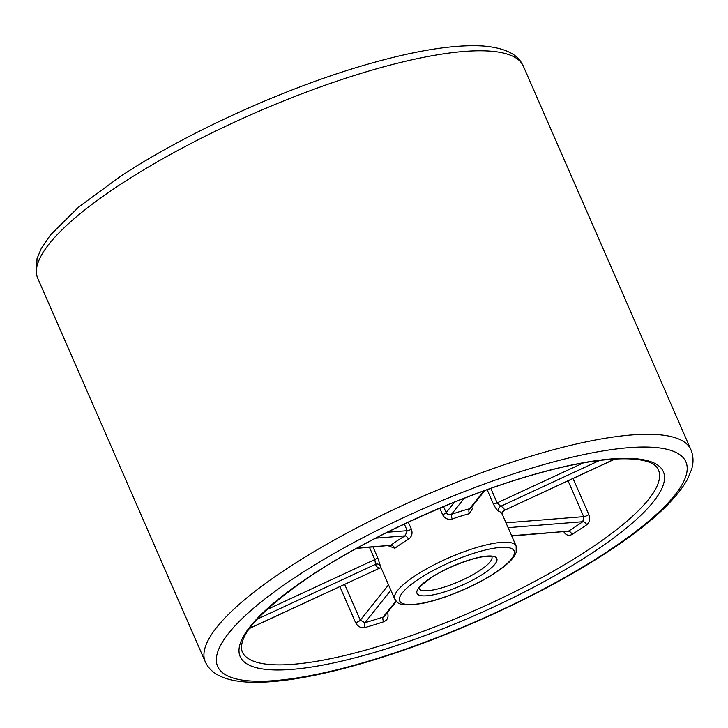 <?xml version="1.0" encoding="UTF-8"?>
<svg xmlns="http://www.w3.org/2000/svg" width="728" height="728" viewBox="0 0 728 728"><rect width="100%" height="100%" fill="white"/><g stroke="black" fill="none" stroke-linecap="round" stroke-linejoin="round"><path stroke-width="1.09" d="M387.423 532.25L407.234 530.676L405.123 535.844A3.786 1.647 -120.6 0 1 408.481 539.284C411.83 536.773 412.803 533.415 411.402 529.22L408.326 522.176M487.141 489.716L493.338 503.885C495.331 507.907 497.188 510.383 498.908 511.329A3.786 3.567 111.3 0 1 500.718 506.288L497.151 502.884L583.319 462.935M484.812 490.554L470.861 508.026L469.587 508.772A3.786 2.02 75.5 0 0 469.451 513.668L472.954 507.698M439.785 508.208L442.642 514.741C444.772 518.6 447.984 520.01 452.27 518.982A3.786 1.028 70.5 0 1 451.415 514.387C449.131 515.133 447.383 514.55 446.173 512.621L454.572 502.102M339.849 586.604L355.619 622.695C357.821 626.699 360.997 628.31 365.128 627.527A3.786 1.693 73.6 0 1 364.937 622.713A223.323 54.409 156.4 0 0 383.101 617.098L384.657 616.015L396.323 601.401M395.959 601L383.101 617.098A3.786 1.383 72.1 0 0 383.611 621.812C387.578 620.092 388.889 617.098 387.533 612.83A3.786 0.919 -23.6 0 1 387.087 612.967M563.499 531.258C565.674 535.153 568.532 536.217 572.062 534.461A3.786 1.975 -122.4 0 0 568.422 531.194A223.323 54.409 156.4 0 0 582.837 521.703A3.786 2.257 -124.3 0 1 586.722 524.806C589.625 522.322 590.317 518.918 588.825 514.596L573.054 478.496M388.406 545.827L394.84 548.257A3.786 2.539 -126.7 0 0 390.709 545.327L356.638 548.357M266.612 609.745L374.82 559.586L375.557 564.309A3.786 3.667 169.9 0 1 380.507 566.211L377.623 557.53L373.045 547.056M511.766 536.017L568.422 531.194L511.629 535.708M508.108 527.645L582.837 521.703L583.692 516.643L568.049 480.817M344.653 584.375L360.305 620.192L364.937 622.713L390.872 590.217M615.124 458.995L504.313 510.364L614.805 459.013M502.202 514.132A3.786 3.667 169.9 0 1 504.468 510.164A70.025 17.062 -23.6 0 0 500.718 506.288L599.635 460.433M249.522 628.346L379.707 568.122L249.376 628.537M257.111 619.219L375.557 564.309A70.025 17.062 -23.6 0 0 379.306 568.186A3.786 3.567 111.3 0 1 381.081 567.795M588.361 549.804A227.109 55.328 156.4 0 0 658.412 469.86C652.497 454.581 605.014 454.636 539.384 473.082C465.683 493.111 372.527 534.916 312.021 575.111C260.551 610.155 237.273 635.69 242.187 651.706A227.109 55.328 156.4 0 0 374.192 647.638A227.109 55.328 156.4 0 0 588.361 549.804M311.411 575.311A230.894 56.247 -23.6 0 1 611.684 458.904A230.894 56.247 -23.6 0 1 592.137 552.989A230.894 56.247 -23.6 0 1 291.864 669.396A230.894 56.247 -23.6 0 1 311.411 575.311M419.155 588.725A39.74 9.682 156.4 0 0 442.633 587.605A39.74 9.682 156.4 0 0 479.606 570.634A39.74 9.682 156.4 0 0 491.964 556.92M430.457 578.032A43.525 10.602 -23.6 0 1 487.059 556.083A43.525 10.602 -23.6 0 1 483.374 573.819A43.525 10.602 -23.6 0 1 426.772 595.768A43.525 10.602 -23.6 0 1 430.457 578.032M494.885 572.9A62.453 15.215 156.4 0 0 500.172 547.456A62.453 15.215 156.4 0 0 418.946 578.942A62.453 15.215 156.4 0 0 413.659 604.395A62.453 15.215 156.4 0 0 494.885 572.9M415.178 575.766A66.239 16.134 -23.6 0 1 477.641 547.229A66.239 16.134 -23.6 0 1 516.143 546.036L516.207 552.443L513.95 556.692C510.474 561.552 504.322 566.894 495.495 572.699C475.548 585.995 443.388 599.453 421.931 603.457C396.05 607.38 397.506 601.883 394.749 599.08A66.239 16.134 -23.6 0 1 415.178 575.766M408.481 539.284A66.239 16.134 156.4 0 0 401.219 543.807A66.239 16.134 156.4 0 0 394.84 548.257M357.311 547.984L390.709 545.327A70.025 17.062 -23.6 0 1 397.442 540.622A70.025 17.062 -23.6 0 1 405.123 535.844L375.73 538.183M443.552 506.624L446.173 512.621A3.786 0.919 156.4 0 1 445.172 513.458A3.786 0.919 156.4 0 1 442.642 514.741M369.469 547.338L374.82 559.586A3.786 0.919 156.4 0 0 376.44 558.695A3.786 0.919 156.4 0 0 377.623 557.53M355.619 622.695A3.786 0.919 156.4 0 0 359.304 621.03A3.786 0.919 156.4 0 0 360.305 620.192L388.524 584.839M505.996 522.822L583.692 516.643A3.786 0.919 156.4 0 0 588.615 514.732A3.786 0.919 156.4 0 0 588.825 514.596M37.756 278.314L36.4 274.32L37.028 258.595L41.077 248.812L50.532 234.816L78.861 206.879L120.029 176.686C187.433 131.959 289.598 85.886 372.072 62.981C418.218 50.032 455.118 44.372 482.755 45.982C505.268 47.73 516.416 54.473 521.339 62.453L523.35 66.166A264.956 64.546 156.4 0 0 369.342 70.907A264.956 64.546 156.4 0 0 119.474 185.048A264.956 64.546 156.4 0 0 37.756 278.314L205.296 661.816A264.956 64.546 -23.6 0 1 287.023 568.55A264.956 64.546 -23.6 0 1 536.891 454.409A264.956 64.546 -23.6 0 1 690.89 449.667C693.456 455.965 693.693 462.562 691.6 469.442L687.496 479.297C675.402 500.718 649.112 524.715 608.617 551.287C549.221 590.608 463.008 631.221 386.841 655.801C363.891 663.263 342.351 669.214 322.222 673.664C291.519 680.452 266.184 683.237 246.201 682.018C224.306 680.571 210.674 673.837 205.296 661.816M607.088 551.797A255.492 62.244 156.4 0 0 628.719 447.693A255.492 62.244 156.4 0 0 296.451 576.503A255.492 62.244 156.4 0 0 274.82 680.607A255.492 62.244 156.4 0 0 607.088 551.797M516.143 546.036L502.184 514.086A66.239 16.134 156.4 0 0 498.908 511.329M469.451 513.668A66.239 16.134 156.4 0 0 452.27 518.982M383.611 621.812A227.109 55.328 -23.6 0 1 365.128 627.527M586.722 524.806A227.109 55.328 -23.6 0 1 579.543 529.62A227.109 55.328 -23.6 0 1 572.062 534.461M380.507 566.211A66.239 16.134 156.4 0 0 380.78 567.121L394.749 599.08M490.827 488.406L497.151 502.884A3.786 0.919 156.4 0 1 493.338 503.885M464.291 498.252L451.415 514.387A70.025 17.062 -23.6 0 1 469.587 508.772L483.847 490.909M411.402 529.22A3.786 0.919 156.4 0 1 407.234 530.676L404.34 524.051M491.864 556.647L488.543 556.392C477.85 555.682 447.347 566.675 431.067 577.823C422.158 584.538 418.263 587.987 419.392 588.178L419.028 588.47M523.35 66.166L690.89 449.667M502.211 514.195C501.537 513.959 502.238 512.685 504.322 510.355L504.322 510.355M379.697 568.122L381.09 567.822"/></g></svg>
